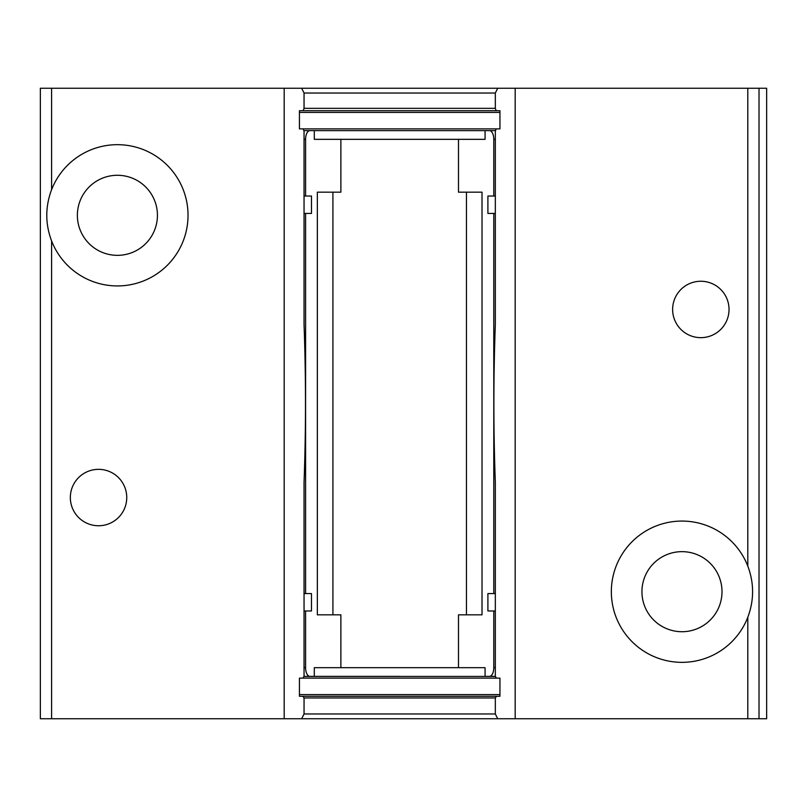<?xml version="1.0" encoding="UTF-8"?>
<svg xmlns="http://www.w3.org/2000/svg" width="807" height="807" viewBox="0 0 807 807"><rect width="100%" height="100%" fill="white"/><g stroke="black" fill="none" stroke-linecap="round" stroke-linejoin="round"><path stroke-width="1.21" d="M499.947 678.112L299.427 678.112L302.857 678.112L304.047 676.437L304.047 482.435A1085.304 542.647 90 0 0 305.49 403.5A1085.304 542.647 90 0 0 304.047 324.565L304.047 131.279L303.21 128.888L499.947 128.888L496.164 128.888L495.327 131.279L495.327 324.565A1085.304 542.647 -90 0 0 493.884 403.5A1085.304 542.647 -90 0 0 495.327 482.435L495.327 676.437L496.517 678.112L499.947 678.112L499.947 696.28L496.517 696.28L499.947 696.28M700.829 281.25A28.205 28.205 0 0 0 672.624 309.454A28.205 28.205 0 0 0 700.829 337.659A28.205 28.205 0 0 0 729.034 309.454A28.205 28.205 0 0 0 700.829 281.25M681.976 521.07A70.623 70.623 0 0 0 611.343 591.692A70.623 70.623 0 0 0 747.796 617.294C754.192 600.196 754.192 583.128 747.796 566.09A70.623 70.623 0 0 0 681.976 521.07M681.976 631.72A40.037 40.037 0 0 1 641.938 591.692A40.037 40.037 0 0 1 681.976 551.655A40.037 40.037 0 0 1 722.003 591.692A40.037 40.037 0 0 1 681.976 631.72M98.545 469.341A28.205 28.205 0 0 0 70.34 497.546A28.205 28.205 0 0 0 98.545 525.75A28.205 28.205 0 0 0 126.749 497.546A28.205 28.205 0 0 0 98.545 469.341M51.587 240.91C45.182 223.872 45.182 206.804 51.587 189.706A70.623 70.623 0 0 1 188.031 215.308A70.623 70.623 0 0 1 51.587 240.91L51.587 718.744L40.35 718.744L40.35 88.256L284.195 88.256L284.195 718.744L301.667 718.744L304.047 713.963L495.327 713.963L497.717 718.744L301.667 718.744M117.398 255.345A40.037 40.037 0 0 1 77.371 215.308A40.037 40.037 0 0 1 117.398 175.28A40.037 40.037 0 0 1 157.436 215.308A40.037 40.037 0 0 1 117.398 255.345M495.327 108.33L495.327 93.037L304.047 93.037L304.047 108.33L495.327 108.33L496.164 110.72L299.427 110.72L299.427 128.888L303.21 128.888L299.427 128.888M496.164 110.72L499.947 110.72L496.164 110.72M302.857 696.28L496.517 696.28L495.327 697.954L304.047 697.954L302.857 696.28L299.427 696.28L302.857 696.28M304.047 676.437L495.327 676.437M304.047 93.037L301.667 88.256L759.024 88.256L759.024 718.744L747.796 718.744L747.796 617.294M495.327 713.963L495.327 697.954M304.047 697.954L304.047 713.963M515.179 88.256L515.179 718.744L747.796 718.744M51.587 718.744L284.195 718.744M759.024 88.256L766.65 88.256L766.65 718.744L759.024 718.744M284.195 88.256L301.667 88.256M497.717 718.744L515.179 718.744M497.717 88.256L495.327 93.037M299.427 678.112L299.427 696.28M299.427 110.72L303.21 110.72L304.047 108.33M499.947 128.888L499.947 110.72M485.078 667.671L340.877 667.671L340.877 614.833L317.353 614.833L317.353 192.167L340.877 192.167L340.877 139.329L314.296 139.329L485.078 139.329L458.497 139.329L458.497 192.167L482.021 192.167L482.021 614.833L458.497 614.833L458.497 667.671L485.078 667.671L485.078 676.377L495.327 676.377L489.435 676.377A8.706 4.348 -90 0 0 493.783 667.671L493.783 610.98L495.327 610.98M317.353 614.833L332.918 614.833L332.918 192.167L317.353 192.167M314.296 667.671L340.877 667.671L314.296 667.671L314.296 676.377L304.047 676.377M399.687 676.377L314.296 676.377M493.783 610.98L487.902 610.98L487.902 593.569L493.783 593.569L493.783 213.431L487.902 213.431L487.902 196.02L493.783 196.02L493.783 139.329A8.706 4.348 -90 0 0 489.435 130.623L495.559 130.623M493.783 196.02L495.327 196.02M493.783 593.569L495.327 593.569M493.783 213.431L495.327 213.431M314.296 139.329L314.296 130.623L309.949 130.623A8.706 4.348 90 0 0 305.591 139.329L305.591 196.02L311.472 196.02L311.472 213.431L305.591 213.431L305.591 593.569L311.472 593.569L311.472 610.98L305.591 610.98L305.591 667.671A8.706 4.348 90 0 0 309.949 676.377M489.435 130.623L314.296 130.623M485.078 130.623L485.078 139.329M304.047 610.98L305.591 610.98M304.047 593.569L305.591 593.569M304.047 213.431L305.591 213.431M304.047 196.02L305.591 196.02M303.825 130.623L309.949 130.623M489.435 676.377L485.078 676.377M482.021 614.833L466.456 614.833L466.456 192.167L482.021 192.167M299.427 694.575L499.947 694.575M499.947 112.425L299.427 112.425M747.796 566.09L747.796 88.256M51.587 88.256L51.587 189.706M493.783 139.329L495.327 139.329M493.783 667.671L495.327 667.671M304.047 667.671L305.591 667.671M304.047 139.329L305.591 139.329"/></g></svg>
